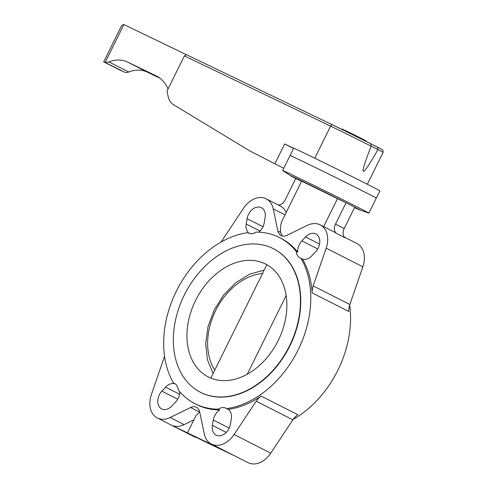 <?xml version="1.0" encoding="UTF-8"?>
<svg xmlns="http://www.w3.org/2000/svg" width="487" height="487" viewBox="0 0 487 487"><rect width="100%" height="100%" fill="white"/><g stroke="black" fill="none" stroke-linecap="round" stroke-linejoin="round"><path stroke-width="0.73" d="M201.228 392.656A80.525 58.41 -63.1 0 0 289.254 346.379A80.525 58.41 -63.1 0 0 273.377 248.68A80.525 58.41 -63.1 0 0 184.835 294.014A80.525 58.41 -63.1 0 0 200.431 392.266A80.525 58.41 -63.1 0 0 201.228 392.656M273.536 248.76A80.525 58.41 116.9 0 1 273.688 248.839A80.525 58.41 116.9 0 1 289.564 346.537A80.525 58.41 116.9 0 1 201.539 392.814A80.525 58.41 116.9 0 1 200.741 392.419A80.525 58.41 116.9 0 1 200.589 392.339M208.856 377.224A63.304 45.918 116.9 0 1 208.229 376.914A63.304 45.918 116.9 0 1 195.969 299.675A63.304 45.918 116.9 0 1 265.579 264.027A63.304 45.918 116.9 0 1 278.059 340.839A63.304 45.918 116.9 0 1 208.856 377.224M278.369 205.009A8.102 5.881 -63.1 0 0 285.205 199.865L295.749 178.522L296.181 178.729A38.491 0.402 26.3 0 1 290.861 175.898L282.783 170.614A48.11 0.505 26.3 0 1 282.643 170.493A48.11 0.505 26.3 0 1 309.994 183.489A48.11 0.505 26.3 0 1 357.208 206.963A48.11 0.505 26.3 0 1 368.903 213.123A48.11 0.505 26.3 0 1 368.72 213.087L359.619 209.879A38.491 0.402 26.3 0 1 354.566 207.578M364.617 191.975A48.11 0.505 -153.7 0 0 317.402 168.508A48.11 0.505 -153.7 0 0 290.045 155.511A48.116 0.505 -153.7 0 0 290.045 155.517A48.116 0.505 -153.7 0 1 333.4 176.373A48.116 0.505 -153.7 0 1 376.311 198.142A48.11 0.505 -153.7 0 0 364.617 191.975M290.861 175.898A38.491 0.402 26.3 0 1 308.399 184.135A38.491 0.402 26.3 0 1 345.624 202.562L346.056 202.769L335.506 224.105A8.102 5.881 -63.1 0 0 336.353 233.37L345.052 237.79A8.102 5.881 -63.1 0 1 344.212 228.525L354.761 207.188A38.491 0.402 26.3 0 1 359.619 209.879M234.15 455.595L248.023 462.65A22.286 16.162 -63.1 0 0 270.748 453.16L292.87 419.837A15.194 11.018 -63.1 0 1 297.831 414.735L261.154 396.101A15.194 11.018 -63.1 0 0 256.192 401.203L234.064 434.526A22.286 16.162 116.9 0 1 211.346 444.016L225.335 451.12A22.286 16.162 -63.1 0 0 225.554 451.23L208.801 443.152L209.106 442.531M208.801 443.152L171.54 425.194L211.443 444.814L234.259 455.649L225.554 451.23M171.54 425.194A22.286 16.162 -63.1 0 0 184.123 424.615L193.85 419.861M211.346 444.016A22.286 16.162 116.9 0 1 204.29 433.972L199.67 411.844A10.13 7.348 -63.1 0 0 196.462 407.278A10.13 7.348 -63.1 0 0 190.642 407.491L170.133 417.511A22.286 16.162 116.9 0 1 157.331 417.98A22.286 16.162 116.9 0 1 151.366 394.671L164.356 356.947A15.194 11.018 -63.1 0 0 164.551 356.356M157.331 417.98L194.009 436.614A22.286 16.162 -63.1 0 0 196.87 437.63M199.621 411.643L195.75 416.026L187.458 432.797M179.837 391.834A11.651 8.449 116.9 0 1 175.704 401.921L171.996 405.896A11.651 8.449 116.9 0 1 161.66 408.897A11.651 8.449 116.9 0 1 161.879 391.128L165.586 387.147A11.651 8.449 116.9 0 1 175.058 383.793L173.506 383.001A11.651 8.449 116.9 0 1 174.364 383.36A11.651 8.449 116.9 0 1 178.248 389.923A93.187 67.59 116.9 0 0 195.007 403.711A93.187 67.59 116.9 0 0 218.182 409.171A11.651 8.449 116.9 0 1 226.041 408.264A11.651 8.449 116.9 0 1 226.625 408.599L228.178 409.39A11.651 8.449 116.9 0 1 231.325 418.832L230.43 424.165A11.651 8.449 116.9 0 1 216.149 435.153A11.651 8.449 116.9 0 1 212.417 425.376L213.312 420.044A11.651 8.449 116.9 0 1 219.734 409.963L218.182 409.171M315.661 251.712L311.954 255.687A11.651 8.449 116.9 0 1 302.482 259.047L300.929 258.256A11.651 8.449 116.9 0 1 300.065 257.897A11.651 8.449 116.9 0 1 296.187 251.335L297.74 252.12A11.651 8.449 116.9 0 1 301.843 240.919L305.55 236.938A11.651 8.449 116.9 0 1 315.88 233.937A11.651 8.449 116.9 0 1 315.661 251.712M249.198 233.334A11.651 8.449 116.9 0 1 246.215 224.008L247.11 218.675A11.651 8.449 116.9 0 1 261.397 207.681A11.651 8.449 116.9 0 1 265.129 217.458L264.234 222.79A11.651 8.449 116.9 0 1 258.804 232.159M297.74 252.12A93.187 67.59 116.9 0 0 280.981 238.338L279.422 237.546A93.187 67.59 116.9 0 0 256.253 232.086A11.651 8.449 116.9 0 1 248.394 232.993A11.651 8.449 116.9 0 1 247.81 232.658L249.009 233.267M302.482 259.047A93.187 67.59 116.9 0 1 312.161 292.888L348.838 311.522A15.194 11.018 -63.1 0 1 349.861 304.521L362.852 266.797A22.286 16.162 -63.1 0 0 356.886 243.488L344.419 237.157M261.154 396.101A93.187 67.59 116.9 0 1 228.178 409.39M219.734 409.963A93.187 67.59 116.9 0 1 196.565 404.502L195.007 403.711M279.422 237.546A93.187 67.59 116.9 0 1 296.187 251.335M300.929 258.256A93.187 67.59 116.9 0 1 298.111 349.976A93.187 67.59 116.9 0 1 226.625 408.599M293.168 419.398A93.187 67.59 -63.1 0 0 349.666 305.118M173.506 383.001A93.187 67.59 116.9 0 1 176.318 291.281A93.187 67.59 116.9 0 1 247.81 232.658M323.654 226.601L337.479 198.635L345.624 202.562M336.353 233.37A22.286 16.162 -63.1 0 0 334.198 231.964L320.209 224.854A22.286 16.162 116.9 0 1 326.174 248.163L313.184 285.887A15.194 11.018 -63.1 0 0 312.161 292.888M296.181 178.729L301.575 181.328M286.155 212.527A22.286 16.162 -63.1 0 0 280.183 205.928L266.194 198.824A22.286 16.162 116.9 0 1 273.25 208.868L277.87 230.99A10.13 7.348 -63.1 0 0 281.084 235.556A10.13 7.348 -63.1 0 0 286.904 235.343L307.407 225.329A22.286 16.162 116.9 0 1 320.209 224.854M354.761 207.188L346.056 202.769M221.055 242.069A15.194 11.018 -63.1 0 0 221.354 241.631L243.476 208.308A22.286 16.162 116.9 0 1 266.194 198.824M337.479 198.635L301.642 181.188L282.156 220.623C280.798 223.43 280.287 227.35 280.615 232.384L282.259 235.994M368.903 213.123L376.305 198.142A48.116 0.505 -153.7 0 0 376.311 198.142L379.897 190.88A48.116 0.505 -153.7 0 0 336.992 169.111A48.116 0.505 -153.7 0 0 293.631 148.243L282.643 170.493M377.431 147.086L382.563 149.874L383.032 150.428L383.105 152.358A33.913 0.353 26.3 0 0 377.955 149.588L377.431 147.086L370.881 143.756M332.779 124.97L186.515 54.708L184.39 55.902L330.6 126.139A33.913 0.353 26.3 0 1 371.167 146.143L370.844 143.738L377.449 147.098M371.167 146.143C358.535 178.419 360.8 179.569 377.955 149.588M293.624 148.261L284.67 143.963L274.875 163.778L249.922 151L173.384 104.62C170.432 102.775 168.618 99.725 167.942 95.47L166.98 91.124L184.39 55.902M284.67 143.963L293.527 148.462M168.039 88.981A43.051 31.223 -63.1 0 0 156.382 75.966A43.051 31.223 -63.1 0 0 155.956 75.759L127.491 62.038A37.481 27.187 -63.1 0 0 108.857 61.91A10.13 7.348 116.9 0 1 105.222 62.33L103.768 61.873M108.857 61.91L128.751 72.015A10.13 7.348 -63.1 0 1 125.116 72.435L103.828 61.855L121.537 70.877M103.713 61.812L121.762 25.306L123.893 24.551L186.32 54.641M128.751 72.015A37.481 27.187 116.9 0 1 147.384 72.149L159.882 78.17M120.904 70.578L121.33 70.792M274.875 163.778L283.738 168.283M247.256 374.193L286.173 295.53M214.804 370.041A58.75 42.613 116.9 0 1 215.607 310.651A58.75 42.613 116.9 0 1 262.523 273.487M341.88 129.384L342.081 128.976L353.994 134.71L365.78 140.688L365.579 141.096M184.123 424.615L170.133 417.511M199.299 411.892L190.642 407.491M270.748 453.16L234.064 434.526M177.731 399.182L161.879 391.128M179.593 394.263L165.586 387.147M319.551 244.054L305.55 236.938M317.688 248.973L301.843 240.919M262.992 226.741L247.11 218.675M260.046 231.033L246.215 224.008M226.242 432.401L212.417 425.376M229.194 428.11L213.312 420.044M344.212 228.525L335.506 224.105M285.011 214.84L273.25 208.868M362.852 266.797L326.174 248.163M280.615 232.384L277.87 230.99M292.87 419.837L256.192 401.203M349.861 304.521L313.184 285.887M371.185 146.112L377.973 149.558M314.754 158.202L330.6 126.139A2.027 1.479 -64.3 0 1 332.798 124.982A2.027 1.479 -64.3 0 1 332.816 124.989L370.863 143.75M370.844 143.738A31.892 0.335 -153.7 0 0 332.816 124.989L186.515 54.708M105.222 62.33L123.893 24.551M127.491 62.038L147.384 72.149M155.956 75.759L156.802 76.185M273.688 248.839L273.377 248.68M200.741 392.419L200.431 392.266M367.326 184.269L383.105 152.358M103.731 61.867L121.111 70.694M266.858 264.715L210.822 378.095M264.185 270.121L249.63 274.169L235.799 282.679L223.691 294.933L214.189 309.963L208.022 326.613L205.678 343.591L207.377 359.625L213.099 373.492"/></g></svg>
